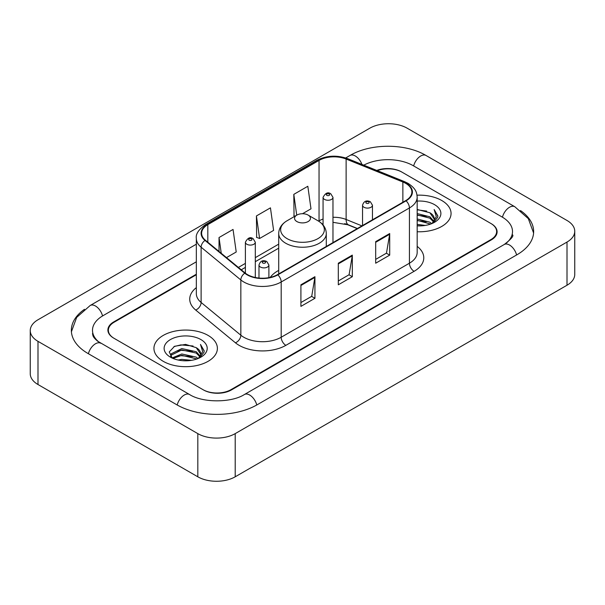 <?xml version="1.0" encoding="UTF-8"?>
<svg xmlns="http://www.w3.org/2000/svg" width="605" height="605" viewBox="0 0 605 605"><rect width="100%" height="100%" fill="white"/><g stroke="black" fill="none" stroke-linecap="round" stroke-linejoin="round"><path stroke-width="0.91" d="M278.708 270.39A35.029 20.222 0 0 0 270.216 277.392M357.215 228.599L347.02 224.478A26.439 15.261 0 0 0 344.661 223.631M196.338 274.753L114.163 322.193A19.829 11.45 0 0 0 108.363 330.292A19.829 11.45 0 0 0 114.163 338.384L202.962 389.65A19.829 11.45 0 0 0 230.997 389.65L490.836 239.633A19.829 11.45 0 0 0 496.637 231.541A19.829 11.45 0 0 0 490.836 223.449L402.038 172.183A19.829 11.45 0 0 0 377.316 170.64M505.909 243.475A35.687 20.608 0 0 0 512.503 231.541A35.687 20.608 0 0 0 502.052 216.968L413.253 165.709A35.687 20.608 0 0 0 363.764 165.165M196.338 261.806L102.948 315.719A35.687 20.608 0 0 0 92.497 330.292A35.687 20.608 0 0 0 99.091 342.218M197.82 433.626A26.439 15.261 0 0 0 235.201 433.626L567.006 242.06A26.439 15.261 0 0 0 574.75 231.269A26.439 15.261 0 0 0 567.006 220.477L407.18 128.2A26.439 15.261 0 0 0 369.799 128.2L37.994 319.765A26.439 15.261 0 0 0 30.25 330.557A26.439 15.261 0 0 0 37.994 341.349L197.82 433.626L197.82 476.8A26.439 15.261 0 0 0 235.201 476.8L567.006 285.235A26.439 15.261 0 0 0 574.75 274.443L574.75 231.269M30.25 330.557L30.25 373.731A26.439 15.261 0 0 0 37.994 384.523L197.82 476.8M84.496 309.306A56.84 32.814 0 0 0 71.352 330.292A56.84 32.814 0 0 0 87.997 353.494L176.789 404.76A56.84 32.814 0 0 0 257.17 404.76L517.003 254.743A56.84 32.814 0 0 0 533.648 231.541A56.84 32.814 0 0 0 520.504 210.555M357.268 228.577L347.073 224.455A26.439 15.261 0 0 0 345.41 223.835M441.763 200.512A31.725 18.316 0 0 0 417.019 195.196A31.725 18.316 0 0 1 441.763 200.512A31.725 18.316 0 0 1 451.058 213.459A31.725 18.316 0 0 0 441.763 200.512M208.097 335.42A31.725 18.316 0 0 0 173.529 331.449A31.725 18.316 0 0 0 153.942 348.367A31.725 18.316 0 0 0 163.237 361.321A31.725 18.316 0 0 0 197.805 365.291A31.725 18.316 0 0 0 217.392 348.367A31.725 18.316 0 0 0 208.097 335.42A31.725 18.316 0 0 0 173.529 331.449A31.725 18.316 0 0 0 153.942 348.367A31.725 18.316 0 0 0 163.237 361.321A31.725 18.316 0 0 0 197.805 365.291A31.725 18.316 0 0 0 217.392 348.367A31.725 18.316 0 0 0 208.097 335.42M405.683 183.353A21.152 12.213 180 0 1 411.876 191.982A21.152 12.213 180 0 1 405.683 200.618L277.453 274.655A21.152 12.213 180 0 1 245.176 273.021L205.45 240.268A21.152 12.213 180 0 1 201.624 233.265A21.152 12.213 180 0 1 207.817 224.637L319.047 160.416A21.152 12.213 180 0 1 346.128 159.047L402.862 181.984A21.152 12.213 180 0 1 405.683 183.353M406.061 183.133A21.674 12.516 0 0 0 403.164 181.734L346.431 158.797A21.674 12.516 0 0 0 318.669 160.204L207.447 224.417A21.674 12.516 0 0 0 205.012 240.442L244.738 273.203A21.674 12.516 0 0 0 277.824 274.867L406.061 200.837A21.674 12.516 0 0 0 406.061 183.133M300.912 284.804L300.912 306.387L314.933 298.288L314.933 276.704L300.912 284.804M300.912 302.553L311.711 296.321L314.872 277.423A5.286 3.055 -120 0 0 314.933 276.704M311.613 296.374L314.933 298.288M375.682 241.629L375.682 263.213L389.703 255.121L389.703 233.538L375.682 241.629M375.682 259.386L386.482 253.155L389.643 234.256A5.286 3.055 -120 0 0 389.703 233.538M386.383 253.208L389.703 255.121M338.301 263.213L338.301 284.804L352.314 276.704L352.314 255.121L338.301 263.213M338.301 280.97L349.093 274.738L352.261 255.839A5.286 3.055 -120 0 0 352.314 255.121M349.002 274.791L352.314 276.704M417.17 231.738A31.725 18.316 0 0 0 451.058 213.459A31.725 18.316 0 0 1 417.17 231.738M196.338 274.216L113.702 321.928A19.829 11.45 0 0 0 107.894 330.02A19.829 11.45 0 0 0 113.702 338.112L203.424 389.915A19.829 11.45 0 0 0 231.465 389.915L491.298 239.905A19.829 11.45 0 0 0 497.106 231.813A19.829 11.45 0 0 0 491.298 223.714L401.576 171.911A19.829 11.45 0 0 0 376.749 170.406M302.47 213.739L310.993 208.816L307.824 186.264L293.811 194.364L294.03 215.811M226.482 257.609L236.222 251.99L233.054 229.439L219.033 237.531L219.033 251.476M256.422 215.947L259.583 238.499L273.604 230.407L270.443 207.848L256.422 215.947L256.649 237.402M259.583 238.499L256.422 237.311M294.998 216.174L293.811 215.728M293.811 194.364L296.73 215.176M219.033 237.531L221.249 253.298M417.17 224.357L425.179 225.438M417.17 225.71L420.846 225.877M417.17 218.965L429.898 222.201L431.72 223.638M417.17 220.311L430.624 224.062M417.17 213.565L429.898 216.809L433.755 221.105M417.17 214.911L429.898 218.155L433.407 221.748M431.804 223.608A14.944 8.629 0 0 0 434.269 218.859A14.944 8.629 0 0 0 429.898 212.763L434.261 219.184M417.17 225.839A21.546 12.44 0 0 0 434.571 222.262A21.546 12.44 0 0 0 434.571 204.664A21.546 12.44 0 0 0 417.17 201.087M429.898 212.763L417.17 209.459M433.263 222.958L437.702 217.271L437.846 215.94L434.148 209.519L436.311 216.696L432.038 223.51M434.148 209.519L437.846 216.197M417.17 209.822L426.722 211.1M417.17 215.214L426.275 216.363M417.17 220.613L426.275 221.763M296.889 221.559A7.933 4.575 0 0 0 308.111 221.559A7.933 4.575 0 0 0 308.111 215.077L317.958 220.764A21.856 12.622 0 0 1 317.958 238.612A21.856 12.622 0 0 1 287.042 238.612A21.856 12.622 0 0 1 287.042 220.764C281.665 223.963 278.882 228.206 278.708 233.507A23.792 13.733 0 0 0 285.673 243.218A23.792 13.733 0 0 0 311.605 246.197A23.792 13.733 0 0 0 326.292 233.507C326.118 228.206 323.335 223.963 317.958 220.764L308.111 215.077A7.933 4.575 0 0 0 296.889 215.077A7.933 4.575 0 0 0 296.889 221.559M178.157 360.028L181.803 359.37L191.513 360.338M182.423 360.663L187.187 360.777M172.077 357.963L181.803 353.978L196.232 357.109L198.062 358.546M173 358.432L181.803 355.324L196.958 358.962M170.867 356.852L171.238 353.781L181.803 348.578L196.232 351.709L200.096 356.012M170.784 356.466L171.238 355.127L181.803 349.932L196.232 353.063L199.748 356.647M198.137 358.515A14.944 8.629 0 0 0 200.61 353.766A14.944 8.629 0 0 0 196.232 347.663L200.595 354.091M200.905 339.571A21.546 12.44 0 0 0 170.429 339.571A21.546 12.44 0 0 0 170.429 357.162A21.546 12.44 0 0 0 200.905 357.162A21.546 12.44 0 0 0 200.905 339.571M196.232 347.663L185.584 344.396L174.558 346.294L169.234 351.944L172.259 358.107M199.597 357.857L204.044 352.178L204.188 350.839L200.482 344.426L202.645 351.603L198.379 358.417M200.482 344.426L204.18 351.104M173.953 346.589L180.872 344.895L193.055 346.007M176.41 351.142L180.872 350.295L192.609 351.271M176.41 356.542L180.872 355.687L192.609 356.663M256.77 404.987A10.572 6.103 -120 0 0 244.405 394.52C231.405 402.93 202.554 402.93 189.554 394.52L97.639 341.19C94.977 338.981 93.404 337.129 92.936 335.631L92.497 333.529M177.189 404.987A10.572 6.103 -60 0 1 189.554 394.52M88.398 353.721A10.572 6.103 -60 0 1 100.763 343.254M71.405 331.782L76.669 317.398L90.19 305.487A10.572 6.103 60 0 1 102.555 315.954M345.72 157.95L350.023 155.47A10.572 6.103 60 0 1 361.919 164.416M350.023 155.47C370.646 143.204 405.395 143.204 426.018 155.47A10.572 6.103 120 0 0 413.654 165.936M426.018 155.47L514.81 206.736A10.572 6.103 120 0 0 502.445 217.203M516.602 254.97A10.572 6.103 -120 0 0 504.237 244.503L244.405 394.52M235.201 476.8L235.201 433.626M37.994 384.523L37.994 341.349M567.006 285.235L567.006 242.06M417.17 246.371A33.048 19.08 180 0 1 414.1 271.312L285.863 345.342A6.61 3.819 60 0 1 281.189 337.25L409.426 263.213A26.439 15.261 0 0 0 417.17 252.421L417.17 197.162A26.439 15.261 180 0 1 409.426 207.961A6.61 3.819 -120 0 0 406.061 200.837M285.863 345.342A33.048 19.08 180 0 1 239.134 345.342A33.048 19.08 180 0 1 235.428 342.801L195.702 310.047A33.048 19.08 180 0 1 196.338 287.655M243.807 337.25A26.439 15.261 0 0 0 281.189 337.25L281.189 281.99A26.439 15.261 180 0 1 240.843 279.956L201.117 247.203A26.439 15.261 180 0 1 196.338 238.446L196.338 293.705A26.439 15.261 0 0 0 201.117 302.462L240.843 335.215A26.439 15.261 0 0 0 243.807 337.25M417.17 197.162C416.739 192.624 416.323 188.843 408.057 183.345L404.579 181.659A6.61 3.093 112 0 0 403.164 181.734M404.579 181.659L347.852 158.729C336.902 154.85 326.511 155.417 316.672 160.416A6.61 3.819 60 0 1 318.669 160.204M207.447 224.417A6.61 3.819 -120 0 0 205.45 224.629C198.591 229.56 195.551 234.165 196.338 238.446M205.012 240.442A6.61 4.424 129.5 0 0 201.117 247.203L201.117 302.462A6.61 4.424 -50.5 0 1 195.702 310.047M347.852 158.729A6.61 3.093 112 0 0 346.431 158.797M244.738 273.203A6.61 4.424 129.5 0 0 240.843 279.956L240.843 335.215A6.61 4.424 -50.5 0 1 235.428 342.801M277.824 274.867A6.61 3.819 60 0 1 281.189 281.99L409.426 207.961L409.426 263.213A6.61 3.819 60 0 0 414.1 271.312M207.817 224.637L207.817 242.227M402.862 181.984L402.862 202.251M346.128 159.047L346.128 219.486A21.152 12.213 0 0 0 332.969 217.293M361.934 225.877L346.128 219.486A11.896 5.574 -68 0 0 348.495 224.886L332.969 222.315M323.062 219.04A21.152 12.213 0 0 0 319.047 220.855L318.563 221.135M319.047 160.416L319.047 220.855A11.896 6.867 60 0 1 319.032 221.43M278.708 244.14L255.302 257.654M245.388 263.379L238.385 267.425M338.301 263.901L352.261 255.839M375.682 242.318L389.643 234.256M300.912 285.484L314.872 277.423M363.998 207.258A4.953 2.859 180 0 1 362.546 205.231C363.817 201.162 366.411 199.99 370.328 201.699L372.461 205.231A4.953 2.859 180 0 1 369.405 207.878A4.953 2.859 180 0 1 363.998 207.258M368.672 201.858A1.649 0.953 0 0 0 366.335 201.858A1.649 0.953 0 0 0 366.335 203.212A1.649 0.953 0 0 0 368.672 203.212A1.649 0.953 0 0 0 368.672 201.858M260.437 267.047A4.953 2.859 180 0 1 258.985 265.02C260.256 260.959 262.85 259.779 266.767 261.489L268.9 265.02A4.953 2.859 180 0 1 265.845 267.667A4.953 2.859 180 0 1 260.437 267.047M265.111 261.647A1.649 0.953 0 0 0 262.774 261.647A1.649 0.953 0 0 0 262.774 263.001A1.649 0.953 0 0 0 265.111 263.001A1.649 0.953 0 0 0 265.111 261.647M332.969 242.597L332.969 197.381A4.953 2.859 180 0 1 329.914 200.028A4.953 2.859 180 0 1 324.514 199.408A4.953 2.859 180 0 1 323.062 197.381L323.062 224.969M326.851 195.355A1.649 0.953 0 0 0 329.188 195.355A1.649 0.953 0 0 0 329.188 194.008A1.649 0.953 0 0 0 326.851 194.008A1.649 0.953 0 0 0 326.851 195.355M255.302 277.506L255.302 242.227A4.953 2.859 180 0 1 252.24 244.866A4.953 2.859 180 0 1 246.84 244.246A4.953 2.859 180 0 1 245.388 242.227L245.388 273.203M249.177 240.2A1.649 0.953 0 0 0 251.514 240.2A1.649 0.953 0 0 0 251.514 238.854A1.649 0.953 0 0 0 249.177 238.854A1.649 0.953 0 0 0 249.177 240.2M90.19 305.487L196.338 244.201M533.595 233.031L528.331 218.647L514.81 206.736M512.503 234.778C513.978 235.852 511.217 239.088 504.237 244.503M316.672 160.416L205.45 224.629M323.062 223.706L322.147 223.963M278.708 248.163L255.302 261.678M245.388 267.402L241.251 269.792M357.404 228.493L348.495 224.886M326.292 246.454L326.292 233.507M278.708 273.929L278.708 233.507M296.889 215.077L287.042 220.764M170.731 356.693L170.731 355.793M362.546 225.521L362.546 205.231M372.461 219.804L372.461 205.231M258.985 278.058L258.985 265.02M268.9 277.657L268.9 265.02M332.969 197.381L330.837 193.842C327.963 191.77 325.369 192.95 323.062 197.381M255.302 242.227L253.17 238.688C250.288 236.608 247.702 237.788 245.388 242.227"/></g></svg>
